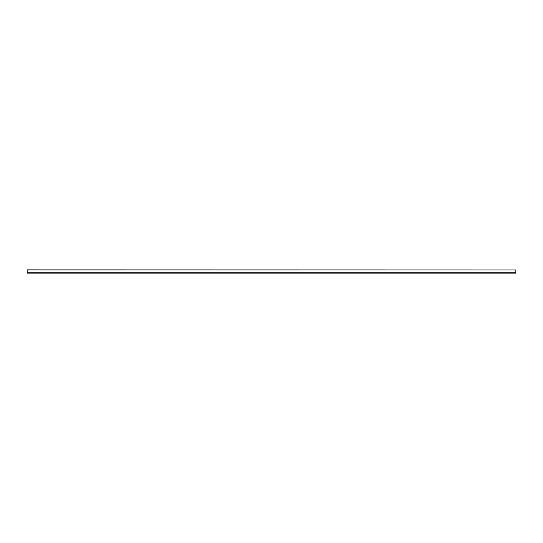 <?xml version="1.0" encoding="UTF-8"?>
<svg xmlns="http://www.w3.org/2000/svg" width="543" height="543" viewBox="0 0 543 543"><rect width="100%" height="100%" fill="white"/><g stroke="black" fill="none" stroke-linecap="round" stroke-linejoin="round"><path stroke-width="0.81" d="M515.85 269.952L27.15 269.871L27.15 273.129L515.85 273.129L515.85 269.952L27.15 269.952M515.85 272.803L27.15 272.803"/></g></svg>
